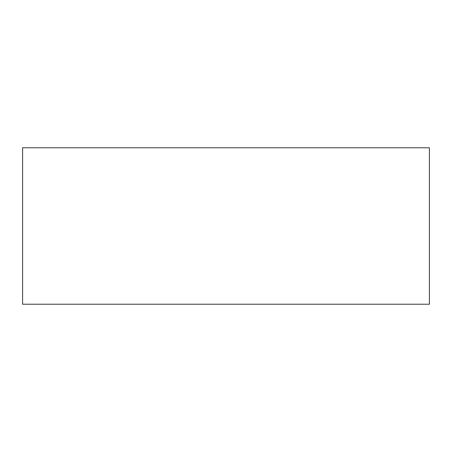 <?xml version="1.0" encoding="UTF-8"?>
<svg xmlns="http://www.w3.org/2000/svg" width="452" height="452" viewBox="0 0 452 452"><rect width="100%" height="100%" fill="white"/><g stroke="black" fill="none" stroke-linecap="round" stroke-linejoin="round"><path stroke-width="0.68" d="M429.4 304.23L22.6 304.23L22.6 147.77L429.4 147.77L429.4 304.23"/></g></svg>
